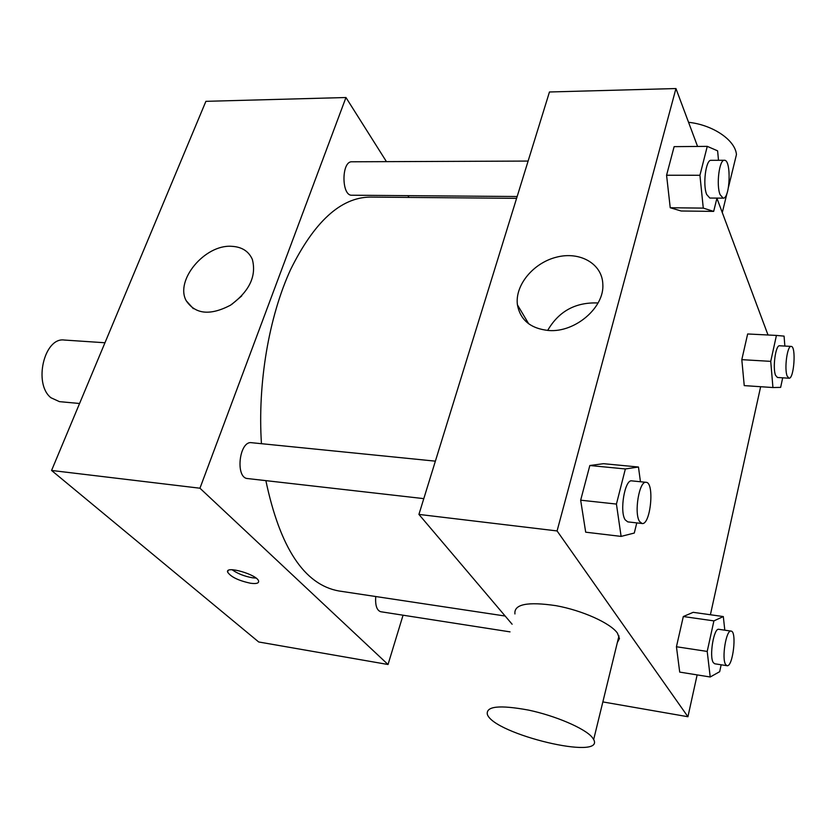 <?xml version="1.0" encoding="UTF-8"?>
<svg xmlns="http://www.w3.org/2000/svg" width="836" height="836" viewBox="0 0 836 836"><rect width="100%" height="100%" fill="white"/><g stroke="black" fill="none" stroke-linecap="round" stroke-linejoin="round"><path stroke-width="1.25" d="M104.96 342.76L64.33 340.043C44.235 336.95 33.158 383.797 50.923 397.737L59.45 401.646L79.566 403.485M403.056 615.202L388.029 664.505L258.7 641.975L51.571 470.459L205.896 101.334L345.958 97.519L386.451 161.651M423.8 498.632L247.623 478.558C235.041 478.077 239.2 440.488 251.573 442.704L435.378 461.159M510.023 631.87L380.662 611.712C376.785 610.343 375.134 605.285 375.73 596.528M407.926 195.655L409.034 197.421M388.029 664.505L199.95 488.214L345.958 97.519M517.16 196.523L351.841 195.216C341.339 196.042 341.349 160.982 351.893 161.787L528.112 161.066M505.184 616.038L338.716 590.947C304.304 584.646 280.018 547.883 265.869 480.637M261.449 443.697C257.509 383.62 268.889 316.865 290.573 269.62C314.231 221.728 340.68 197.557 369.93 197.087L516.596 198.341M250.476 583.225C238.375 580.602 230.736 576.871 227.58 572.043C225.333 565.24 257.937 574.855 258.637 581.229C258.826 583.319 256.109 583.988 250.476 583.225M199.95 488.214L51.571 470.459M231.52 246.306C241.74 246.798 248.679 251.166 252.347 259.4C256.683 276.089 249.389 291.367 230.464 305.224C210.139 315.82 195.405 314.326 186.24 300.761C174.734 280.353 204.883 244.394 231.52 246.306M241.729 295.934L231.645 304.461M232.126 569.755C237.602 573.632 244.363 576.297 252.388 577.77L256.025 578.084M512.113 624.22L418.92 514.412L549.461 91.981L675.948 88.543L697.579 146.446M760.645 386.713L710.401 614.753M697.14 674.903L687.923 716.734L602.85 701.916M681.152 210.996L670.232 207.736L666.574 175.236L674.13 146.645L666.574 175.236L670.232 207.736L681.152 210.996L713.672 211.393L703.275 208.112L699.931 175.267L707.266 146.363L717.612 150.846L718.511 160.293M721.154 664.777L719.681 671.684L710.213 676.993L679.71 672.102L676.439 646.75L683.315 616.529L693.18 612.328L723.307 616.56L724.812 630.187M716.922 198.226L768.023 335.006M687.923 716.734L557.079 530.944L675.948 88.543M744.239 385.615L741.804 359.658L747.656 333.972L741.804 359.658L744.239 385.615L772.934 387.538L770.74 361.361L776.425 335.424L784.074 336.124L784.858 346.062M636.781 522.897L634.284 533.044L621.106 536.398L585.691 532.187L580.665 500.189L589.829 465.516L603.54 463.687L638.464 467.021L640.449 481.745M557.079 530.944L418.92 514.412M548.677 330.502C530.714 328.652 520.305 320.104 517.432 304.858C514.725 285.348 533.274 262.87 556.557 257.154C579.797 251.093 602.192 263.633 602.819 284.115C604.647 307.429 575.137 332.738 548.677 330.502M514.934 613.948C513.816 604.219 527.506 601.46 556.003 605.672C582.253 610.405 610.426 623.081 617.449 633.145L619.455 638.558L617.344 642.56M592.013 737.112L593.675 739.505C605.389 761.032 494.139 734.269 487.367 714.487C485.737 706.221 499.447 704.758 528.498 710.088C555.303 715.731 584.437 728.198 592.013 737.112M733.736 165.674L736.453 154.566C735.314 140.166 712.899 124.857 688.561 122.307M547.664 330.439C558.814 311.201 575.617 302.047 598.064 302.977M621.106 536.398L616.435 504.077L625.359 468.954L638.464 467.021M646.082 482.309L631.786 480.878C624.837 479.018 619.309 511.632 625.234 519.887L627.763 521.873L642.058 523.503C650.586 525.353 654.776 482.278 646.082 482.309C639.268 480.46 633.782 513.241 639.582 521.518L642.058 523.503M585.691 532.187L580.665 500.189L589.829 465.516L603.54 463.687M616.435 504.077L580.665 500.189M625.359 468.954L589.829 465.516M716.954 198.111L713.672 211.393M724.394 160.272L711.049 160.324C705.866 159.436 702.585 184.944 706.681 194.495L709.827 198.048L723.13 198.153C730.162 199.072 731.521 159.446 724.394 160.272C719.326 159.373 716.065 184.986 720.057 194.589L723.13 198.153M703.275 208.112L670.232 207.736M699.931 175.267L666.574 175.236M707.266 146.363L674.13 146.645M710.213 676.993L707.204 651.432L713.902 620.887L723.307 616.56M731.092 631.096L718.814 629.309C713.819 627.596 708.98 656.762 713.327 662.645L714.717 663.774L727.017 665.696C732.869 667.358 737.122 631.17 731.092 631.096C726.202 629.383 721.416 658.674 725.658 664.568L727.017 665.696M679.71 672.102L676.439 646.75L683.315 616.529L693.18 612.328M707.204 651.432L676.439 646.75M713.902 620.887L683.315 616.529M782.695 377.809L780.646 387.381L772.934 387.538M791.159 346.407L779.591 345.78C775.63 344.745 772.433 368.154 775.578 375.343L777.428 377.475L788.975 378.217C794.054 379.251 796.342 345.979 791.159 346.407C787.282 345.373 784.105 368.864 787.167 376.075L788.975 378.217M770.74 361.361L741.804 359.658M776.425 335.424L747.656 333.972M186.24 300.761L193.325 308.662M227.58 572.043L228.092 570.612M618.974 635.882L593.675 739.505M722.294 212.574L727.027 193.179M728.511 187.086L736.453 154.566M528.686 323.783L517.432 304.858"/></g></svg>
